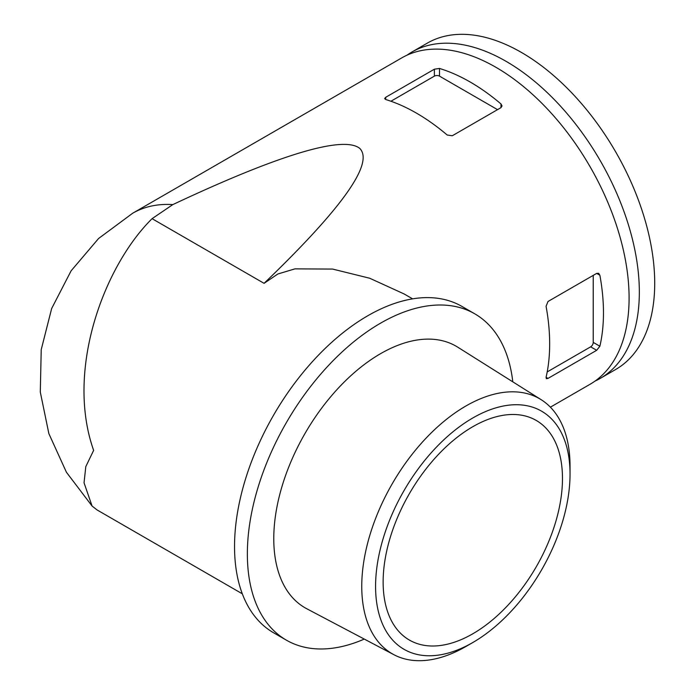 <?xml version="1.0" encoding="UTF-8"?>
<svg xmlns="http://www.w3.org/2000/svg" width="695" height="695" viewBox="0 0 695 695"><rect width="100%" height="100%" fill="white"/><g stroke="black" fill="none" stroke-linecap="round" stroke-linejoin="round"><path stroke-width="1.04" d="M550.388 407.174L590.072 384.266A188.406 108.776 -120 0 0 590.072 166.713A188.406 108.776 -120 0 0 401.667 57.937L132.658 213.243L98.586 238.498L71.116 270.815L51.665 308.511L41.222 349.628L40.293 392.049L48.859 433.611L66.416 472.235L92.07 506.021L97.013 509.913L242.312 593.808M404.221 294.002L369.723 278.243L332.618 269.069L294.923 268.869L277.861 273.995L264.074 283.334C342.409 208.022 374.292 163.038 359.732 148.374C343.356 135.282 279.225 154.568 172.812 204.599A188.406 108.776 -120 0 0 132.658 213.243M452.315 135.751L447.189 135.021A188.406 108.776 -120 0 0 385.699 99.524L384.639 98.551L385.699 97.3L434.375 69.196L439.501 68.457A188.406 108.776 60 0 1 500.991 103.963L502.051 105.953L500.991 107.647L452.315 135.751M546.07 306.295A188.406 108.776 60 0 1 546.07 377.298L546.383 378.697L547.999 378.41L596.675 350.306L599.872 346.232A188.406 108.776 -120 0 0 599.872 275.229L598.682 273.317L596.675 273.387L547.999 301.491L546.07 306.295M497.533 109.645L439.501 76.137A3.623 2.094 0 0 0 434.375 76.137L390.92 101.235M472.809 633.788A126.811 73.218 -60 0 1 409.398 640.069A126.811 73.218 -60 0 1 409.398 493.632A126.811 73.218 -60 0 1 536.21 420.423A126.811 73.218 -60 0 1 555.653 522.041A126.811 73.218 -60 0 1 472.809 633.788M593.226 275.385L593.226 342.392A3.623 2.094 -60 0 1 590.663 346.831L547.2 371.921M264.074 283.334L152.075 218.673L172.812 204.599M364.276 639.087A188.406 108.776 -60 0 1 286.375 640.156L273.561 632.763A188.406 108.776 -60 0 1 273.561 415.21A188.406 108.776 -60 0 1 461.966 306.434L474.781 313.827A188.406 108.776 -60 0 1 512.797 381.833M286.375 640.156A188.406 108.776 -60 0 1 286.375 422.603A188.406 108.776 -60 0 1 474.781 313.827M393.9 654.707L306.738 608.733A151.05 87.205 -60 0 1 305.053 433.393A151.05 87.205 -60 0 1 457.744 347.179L541.144 399.677A147.279 85.033 -60 0 1 570.039 466.128L570.039 474.112A137.506 79.386 -60 0 1 472.809 642.519L465.902 646.506A147.279 85.033 -60 0 1 393.9 654.707A147.279 85.033 -60 0 1 392.258 483.737A147.279 85.033 -60 0 1 541.144 399.677M465.902 646.506L472.809 642.519A137.506 79.386 -60 0 1 375.578 586.38A137.506 79.386 -60 0 1 472.809 417.973A137.506 79.386 -60 0 1 570.039 474.112M595.05 381.068A188.406 108.776 -120 0 0 600.315 378.349A188.406 108.776 -120 0 0 600.315 160.797A188.406 108.776 -120 0 0 411.909 52.021A188.406 108.776 -120 0 0 406.931 55.218M600.315 378.349L615.692 369.471A188.406 108.776 -120 0 0 615.692 151.918A188.406 108.776 -120 0 0 427.286 43.142L411.909 52.021M152.075 218.673C103.72 266.446 65.33 370.444 93.634 450.369L85.798 466.632L84.043 482.808L92.07 506.021M596.675 273.387L599.872 275.229M385.699 99.524L385.699 97.3M434.375 76.137L434.375 69.196M439.501 76.137L439.501 68.457M500.991 107.647L500.991 103.963M546.07 377.298L547.999 378.41M590.663 346.831L596.675 350.306M593.226 342.392L599.872 346.232M404.221 294.011L412.604 298.85"/></g></svg>
